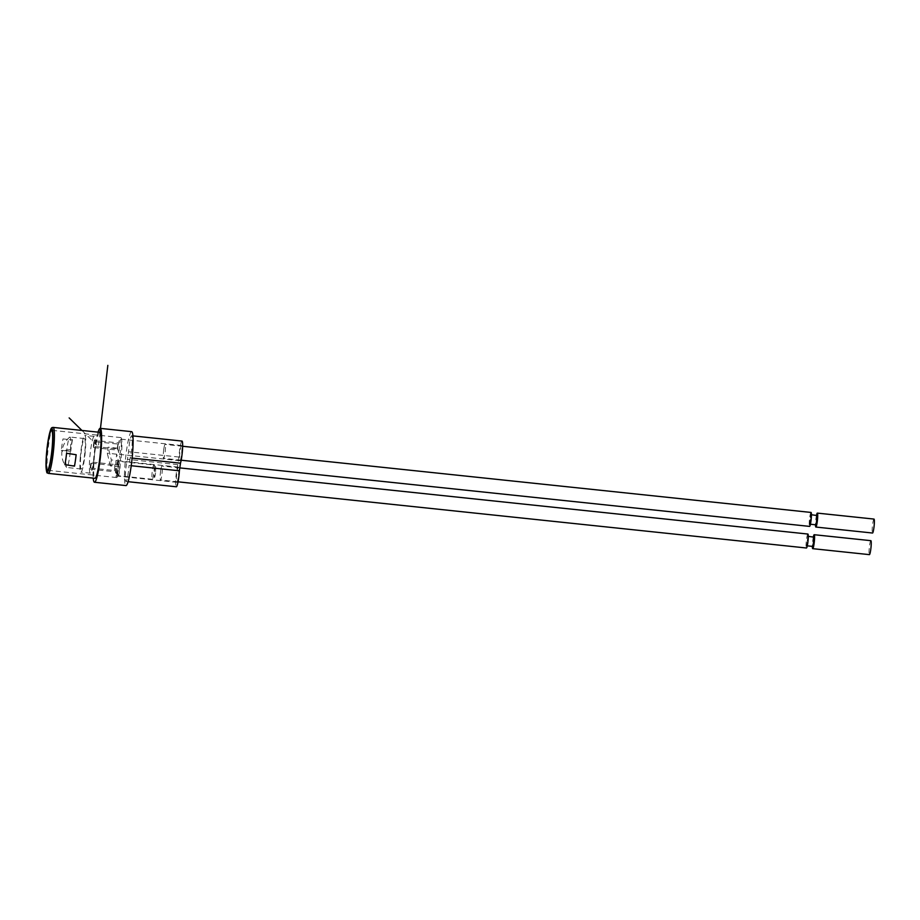 <?xml version="1.0" encoding="UTF-8"?>
<svg xmlns="http://www.w3.org/2000/svg" width="920" height="920" viewBox="0 0 920 920"><rect width="100%" height="100%" fill="white"/><g stroke="black" fill="none" stroke-linecap="round" stroke-linejoin="round"><path stroke-width="0.69" stroke-dasharray="4.6 3.45" d="M117.564 448.19L120.773 460.931A20.09 2.415 -84 0 0 120.83 437.586A20.09 2.415 -84 0 0 117.564 448.19L108.111 447.189A20.09 2.415 -84 0 0 107.249 453.192L110.457 465.934A20.09 2.415 -84 0 0 111.331 459.931L108.111 447.189M121.348 439.553A7.647 0.92 -84 0 0 121.095 439.15A7.647 0.92 -84 0 0 119.519 445.464A7.647 0.92 -84 0 0 119.255 453.962A7.647 0.92 -84 0 0 119.496 454.365A7.647 0.92 -84 0 0 121.072 448.051A7.647 0.92 -84 0 0 121.348 439.553M120.773 460.931L111.331 459.931M181.78 445.912A7.647 0.92 -84 0 0 181.539 445.51A7.647 0.92 -84 0 0 179.964 451.823A7.647 0.92 -84 0 0 179.688 460.322A7.647 0.92 -84 0 0 179.94 460.724A7.647 0.92 -84 0 0 181.516 454.411A7.647 0.92 -84 0 0 181.78 445.912M182.011 441.071A12.121 1.46 -84 0 0 178.952 457.044L177.836 464.657A12.121 1.46 -84 0 0 175.846 478.101A12.121 1.46 -84 0 0 176.329 486.772M178.641 467.521A7.647 0.92 -84 0 0 178.399 467.118A7.647 0.92 -84 0 0 176.824 473.432A7.647 0.92 -84 0 0 176.548 481.93A7.647 0.92 -84 0 0 176.801 482.333A7.647 0.92 -84 0 0 178.376 476.019A7.647 0.92 -84 0 0 178.641 467.521M178.952 457.044L128.582 451.743A12.121 1.46 -84 0 1 131.64 435.769A12.121 1.46 -84 0 1 132.123 444.44A12.121 1.46 -84 0 1 130.134 457.884L132.123 458.102M177.836 464.657L127.477 459.344L128.582 451.743M131.215 465.727L129.018 465.497A12.121 1.46 -84 0 1 125.959 481.47A12.121 1.46 -84 0 1 125.476 472.799A12.121 1.46 -84 0 1 127.477 459.344M130.134 457.884L129.018 465.497M116.115 475.559A7.647 0.92 -84 0 0 116.357 475.973A7.647 0.92 -84 0 0 117.932 469.66A7.647 0.92 -84 0 0 118.209 461.161A7.647 0.92 -84 0 0 117.967 460.747A7.647 0.92 -84 0 0 116.38 467.072A7.647 0.92 -84 0 0 116.115 475.559M131.64 431.664A27.105 3.254 -84 0 0 126.603 449.914A27.105 3.254 -84 0 0 125.959 485.576M119.899 466.934A20.09 2.415 -84 0 1 116.621 477.537A20.09 2.415 -84 0 1 116.69 454.192L119.899 466.934L110.457 465.934M98.049 432.135A27.105 3.254 -84 0 0 95.128 446.591A27.105 3.254 -84 0 0 93.207 478.112M116.69 454.192L107.249 453.192M99.739 432.319A23.115 2.772 -84 0 0 95.45 447.879A23.115 2.772 -84 0 0 94.898 478.296M64.929 464.657L74.382 465.658A23.115 2.772 -84 0 0 75.267 460.207A23.115 2.772 -84 0 0 76.038 454.25M62.974 438.921L72.427 439.921L62.974 438.921A23.115 2.772 -84 0 0 62.088 444.36A23.115 2.772 -84 0 0 61.318 450.328L70.771 451.317L61.318 450.328M72.427 439.921A23.115 2.772 -84 0 0 71.53 445.36A23.115 2.772 -84 0 0 70.771 451.317M72.3 439.438A24.552 2.944 -84 0 0 70.644 450.846M114.919 464.485L114.356 471.707L114.919 464.485L90.999 461.966L91.31 463.197L115.23 465.716M91.31 463.197L90.436 469.188L90.126 467.969L114.045 470.488M90.126 467.969L90.999 461.966M90.436 469.188L114.356 471.707M117.185 448.879L118.059 442.876L117.495 450.11L117.185 448.879L93.265 446.361L93.575 447.591L117.495 450.11M93.575 447.591L94.449 441.588L118.37 444.107M94.449 441.588L94.139 440.358L118.059 442.876M93.265 446.361L94.139 440.358M94.817 451.639A18.492 2.219 -84 0 0 94.219 436.379A18.492 2.219 -84 0 0 89.757 457.907A18.492 2.219 -84 0 0 90.355 473.167A18.492 2.219 -84 0 0 94.817 451.639M80.316 456.906A18.492 2.219 -84 0 0 80.902 472.167A18.492 2.219 -84 0 0 85.364 450.65A18.492 2.219 -84 0 0 84.778 435.39A18.492 2.219 -84 0 0 80.316 456.906M84.927 451.191A15.306 1.84 -84 0 0 84.445 438.564A15.306 1.84 -84 0 0 80.753 456.366A15.306 1.84 -84 0 0 81.236 469.004A15.306 1.84 -84 0 0 84.927 451.191M66.275 454.848A15.306 1.84 -84 0 0 66.55 467.337A15.306 1.84 -84 0 0 66.757 467.475A15.306 1.84 -84 0 0 70.449 449.661A15.306 1.84 -84 0 0 69.966 437.034A15.306 1.84 -84 0 0 69.736 437.126A15.306 1.84 -84 0 0 66.275 454.848M874 519.075A7.015 0.839 -84 0 0 872.7 523.79A7.015 0.839 -84 0 0 872.528 533.025M816.488 515.257A7.015 0.839 -84 0 0 816.04 517.822A7.015 0.839 -84 0 0 815.488 524.768M163.794 449.144A7.015 0.839 -84 0 0 163.633 458.367A7.015 0.839 -84 0 0 164.933 453.652A7.015 0.839 -84 0 0 165.105 444.417A7.015 0.839 -84 0 0 163.794 449.144M811.037 512.44A7.015 0.839 -84 0 0 809.738 517.166A7.015 0.839 -84 0 0 809.577 526.389M817.109 515.327L816.097 524.837M809.657 523.917L810.807 514.659L809.657 523.917M870.86 540.672A7.015 0.839 -84 0 0 869.561 545.399A7.015 0.839 -84 0 0 869.388 554.634M813.349 536.866A7.015 0.839 -84 0 0 812.9 539.43A7.015 0.839 -84 0 0 812.348 546.376M160.666 470.752A7.015 0.839 -84 0 0 160.494 479.975A7.015 0.839 -84 0 0 161.793 475.26A7.015 0.839 -84 0 0 161.966 466.026A7.015 0.839 -84 0 0 160.666 470.752M807.909 534.048A7.015 0.839 -84 0 0 806.598 538.775A7.015 0.839 -84 0 0 806.437 547.998M807.829 536.521L806.668 545.778L807.829 536.521M812.969 546.445L813.97 536.935M99.992 432.446L98.348 446.534L81.938 430.445M53.153 427.409A23.115 2.772 -84 0 0 48.864 442.968A23.115 2.772 -84 0 0 48.311 473.386M70.449 449.661A21.551 3.91 -175.3 0 0 62.065 451.593M116.437 473.317A5.255 0.632 -84 0 0 117.587 470.051A5.255 0.632 -84 0 0 117.875 463.416C116.851 464.531 116.368 467.831 116.437 473.317M118.07 475.318A7.176 0.862 -84 0 0 118.3 475.697A7.176 0.862 -84 0 0 119.772 469.775A7.176 0.862 -84 0 0 120.025 461.805A7.176 0.862 -84 0 0 119.795 461.426A7.176 0.862 -84 0 0 118.323 467.348A7.176 0.862 -84 0 0 118.07 475.318M155.652 467.383C154.629 468.51 154.146 471.81 154.215 477.296C155.238 476.169 155.721 472.868 155.652 467.383M154.031 465.393A7.176 0.862 -84 0 0 153.801 465.002A7.176 0.862 -84 0 0 152.317 470.925A7.176 0.862 -84 0 0 152.064 478.894A7.176 0.862 -84 0 0 152.294 479.274A7.176 0.862 -84 0 0 153.778 473.351A7.176 0.862 -84 0 0 154.031 465.393M120.83 437.586L51.578 430.284M181.539 445.51L121.095 439.15M179.94 460.724L119.496 454.365M132.917 435.896L131.64 435.769M128.099 481.7L125.959 481.47M176.801 482.333L116.357 475.973M178.399 467.118L117.967 460.747M116.621 477.537L47.368 470.246M90.355 473.167L80.902 472.167M94.219 436.379L84.778 435.39M81.236 469.004L66.757 467.475M84.445 438.564L69.966 437.034M69.736 437.126A21.551 21.551 0 0 0 66.55 467.337M181.183 460.218L163.633 458.367M182.655 446.269L165.105 444.417M810.416 524.239L809.807 524.17M811.417 514.728L810.807 514.659M178.043 481.827L160.494 479.975M179.814 467.9L161.966 466.026M806.668 545.778L807.277 545.847M807.668 536.268L808.289 536.337M116.472 473.984L118.3 475.697L152.294 479.274C155.25 481.022 156.043 470.66 155.618 466.727L153.801 465.002L119.795 461.426C115.736 460.977 116.541 471.074 116.472 473.984"/><path stroke-width="1.38" d="M128.099 481.7L176.329 486.772A12.121 1.46 -84 0 0 179.388 470.798L180.492 463.197A12.121 1.46 -84 0 0 182.493 449.742A12.121 1.46 -84 0 0 182.011 441.071L132.917 435.896M180.492 463.197L132.123 458.102M179.388 470.798L131.215 465.727M93.207 478.112A27.105 3.254 -84 0 0 94.484 482.252L125.959 485.576A27.105 3.254 -84 0 0 130.996 467.325A27.105 3.254 -84 0 0 131.64 431.664L100.165 428.352A27.105 3.254 -84 0 0 98.049 432.135M94.484 482.252A27.105 3.254 -84 0 0 99.521 464.013A27.105 3.254 -84 0 0 100.165 428.352M48.311 473.386L94.898 478.296A23.115 2.772 -84 0 0 99.199 462.737A23.115 2.772 -84 0 0 99.739 432.319L53.153 427.409C51.336 427.754 50.703 426.374 47.702 443.198C46.402 452.617 45.839 460.644 46.046 467.268C46.886 475.663 47.322 471.937 48.311 473.386A23.115 2.772 -84 0 0 52.601 457.826A23.115 2.772 -84 0 0 53.153 427.409M76.153 454.733A24.552 2.944 -84 0 1 74.497 466.129L64.929 464.657A23.115 2.772 -84 0 0 65.826 459.218A23.115 2.772 -84 0 0 66.585 453.261L76.153 454.733L66.585 453.261M46.736 469.177A20.09 2.415 -84 0 0 47.368 470.246A20.09 2.415 -84 0 0 50.646 459.643A20.09 2.415 -84 0 0 51.52 453.64A20.09 2.415 -84 0 0 52.221 431.365A20.09 2.415 -84 0 0 51.578 430.284A20.09 2.415 -84 0 0 48.311 440.887A20.09 2.415 -84 0 0 47.437 446.89A20.09 2.415 -84 0 0 46.736 469.177M815.488 524.768A7.015 0.839 -84 0 0 815.867 527.056L872.528 533.025A7.015 0.839 -84 0 0 873.827 528.298A7.015 0.839 -84 0 0 874 519.075L817.339 513.107A7.015 0.839 -84 0 0 816.488 515.257M815.867 527.056A7.015 0.839 -84 0 0 817.167 522.33A7.015 0.839 -84 0 0 817.339 513.107M181.183 460.218L809.577 526.389A7.015 0.839 -84 0 0 810.876 521.674A7.015 0.839 -84 0 0 811.037 512.44L182.655 446.269M810.416 524.239L816.097 524.837L817.259 515.579L811.417 514.728M812.348 546.376A7.015 0.839 -84 0 0 812.728 548.665L869.388 554.634A7.015 0.839 -84 0 0 870.699 549.907A7.015 0.839 -84 0 0 870.86 540.672L814.2 534.716A7.015 0.839 -84 0 0 813.349 536.866M812.728 548.665A7.015 0.839 -84 0 0 814.039 543.938A7.015 0.839 -84 0 0 814.2 534.716M178.043 481.827L806.437 547.998A7.015 0.839 -84 0 0 807.737 543.271A7.015 0.839 -84 0 0 807.909 534.048L179.814 467.9M808.289 536.337L814.119 537.188L812.969 546.445L807.277 545.847M81.938 430.445L69.15 417.91M99.992 432.446L107.835 365.366M47.713 443.244A21.838 2.622 -84 0 0 46.494 470.822A21.838 2.622 -84 0 0 51.244 457.286A21.838 2.622 -84 0 0 52.463 429.709A21.838 2.622 -84 0 0 47.713 443.244"/></g></svg>
